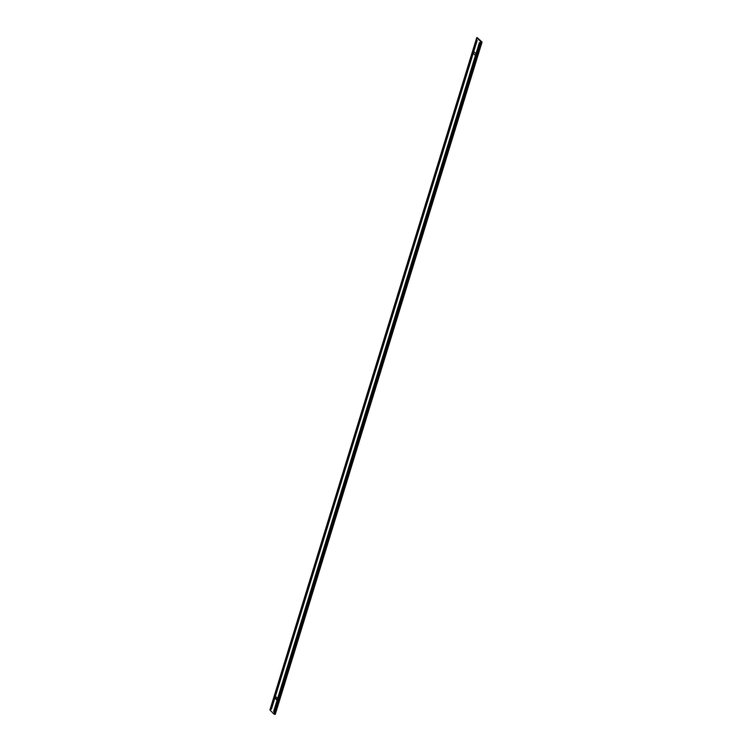 <?xml version="1.0" encoding="UTF-8"?>
<svg xmlns="http://www.w3.org/2000/svg" width="752" height="752" viewBox="0 0 752 752"><rect width="100%" height="100%" fill="white"/><g stroke="black" fill="none" stroke-linecap="round" stroke-linejoin="round"><path stroke-width="1.13" d="M476.834 55.112L278.494 700.45M477.417 55.206L279.077 700.554M277.497 700.714L274.405 696.766L274.452 697.574L277.497 700.714L277.892 700.375L476.42 54.276L277.883 700.356M274.452 697.574L472.942 51.437L473.328 51.098L476.383 54.229L473.337 51.089M274.405 696.784L472.923 51.446M473.243 53.242L475.414 55.479L473.243 53.242L275.411 696.324L473.243 53.251M277.582 698.552L275.411 696.324L277.582 698.552L475.424 55.498L277.591 698.561M274.189 713.827L274.649 714.306L481.487 41.962L477.351 37.694L481.487 41.962L274.649 714.306L274.189 713.827M472.999 50.751L476.702 54.567L477.887 54.764M278.4 701.146L279.001 701.249M275.1 713.479L274.489 713.375L480.97 42.215L481.571 42.309M274.771 713.921L275.232 714.4L482.07 42.056L477.811 38.173M269.93 709.944L274.066 714.203L480.904 41.868L476.768 37.6L269.93 709.944M476.364 54.219L476.411 55.037M270.429 709.691L476.9 38.521M274.113 697.236L278.419 701.155M274.518 713.375L273.907 713.272L480.387 42.112L480.989 42.215M472.905 52.903L475.743 55.817M479.372 42.62L273.615 711.42M277.902 698.899L275.072 695.985M271.444 709.183L477.191 40.382M477.417 55.187L278.889 700.535M476.834 55.093L278.306 700.441"/></g></svg>
